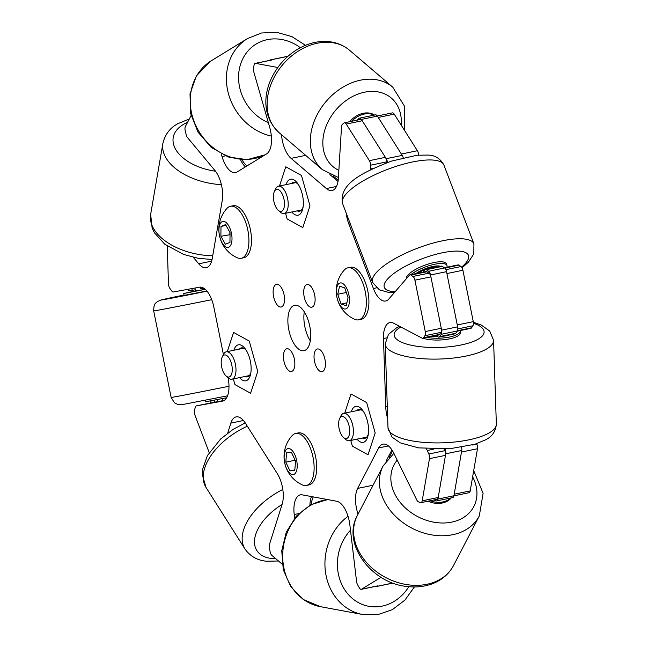 <?xml version="1.0" encoding="UTF-8"?>
<svg xmlns="http://www.w3.org/2000/svg" width="647" height="647" viewBox="0 0 647 647"><rect width="100%" height="100%" fill="white"/><g stroke="black" fill="none" stroke-linecap="round" stroke-linejoin="round"><path stroke-width="0.97" d="M387.424 162.51A4.416 2.022 -101.7 0 0 387.084 160.634A4.416 2.022 -101.7 0 0 386.235 158.685L402.24 155.385A4.416 2.022 78.3 0 1 403.089 157.334A4.416 2.022 78.3 0 1 403.186 157.706M428.589 271.263L444.586 267.955A4.416 2.022 78.3 0 1 446.349 270.923A4.416 2.022 78.3 0 1 446.527 271.667L430.53 274.975A4.416 2.022 -101.7 0 0 430.344 274.231A4.416 2.022 -101.7 0 0 428.589 271.263L426.292 269.686A4.416 2.022 -101.7 0 0 425.346 269.435A4.416 2.022 -101.7 0 0 424.739 269.815L422.798 272.177M461.586 447.336A4.416 2.022 78.3 0 1 461.748 450.498L445.743 453.806A4.416 2.022 -101.7 0 0 445.468 450.191A4.416 2.022 -101.7 0 0 445.096 449.147L445.055 449.05M259.221 158.418A22.063 10.117 78.3 0 1 258.63 157.504M270.292 59.888L286.298 56.588A4.416 2.022 78.3 0 1 286.678 56.588L270.672 59.888A4.416 2.022 -101.7 0 0 270.292 59.888A4.416 2.022 -101.7 0 0 269.589 60.397M287.454 56.726L286.678 56.588M359.53 118.142L375.535 114.834A4.416 2.022 78.3 0 1 377.387 116.104L361.39 119.404A4.416 2.022 -101.7 0 0 359.53 118.142A4.416 2.022 -101.7 0 0 359.061 118.385L357.273 119.938A4.416 2.022 -101.7 0 0 357.047 120.18M402.24 155.385L377.387 116.104M425.346 269.435L441.351 266.127A4.416 2.022 78.3 0 1 442.289 266.378L426.292 269.686M444.586 267.955L442.289 266.378M435.657 335.615L438.286 336.99A4.416 2.022 -101.7 0 0 439.038 337.127A4.416 2.022 -101.7 0 0 439.774 336.569L441.294 334.289A4.416 2.022 -101.7 0 0 441.65 330.156L457.655 326.848L446.527 271.667M457.655 326.848A4.416 2.022 78.3 0 1 457.3 330.981L441.294 334.289M439.774 336.569L455.779 333.262L457.3 330.981M455.779 333.262A4.416 2.022 78.3 0 1 455.035 333.82L439.038 337.127M433.822 499.994A4.416 2.022 -101.7 0 0 433.911 500.026L436.175 500.835A4.416 2.022 -101.7 0 0 436.741 500.883A4.416 2.022 -101.7 0 0 437.938 499.063L453.943 495.756L461.748 450.498M453.943 495.756A4.416 2.022 78.3 0 1 452.746 497.583L436.741 500.883M375.721 586.352A4.416 2.022 -101.7 0 0 376.522 586.505A4.416 2.022 -101.7 0 0 376.829 586.384L392.915 583.02M392.834 583.076A4.416 2.022 78.3 0 1 392.519 583.198L376.522 586.505M311.288 504.466A22.063 10.117 78.3 0 1 313.294 496.904M376.829 586.384L377.622 585.891A4.416 2.022 78.3 0 1 377.306 586.02L361.309 589.328A4.416 2.022 78.3 0 1 359.287 587.783L357.556 584.678A4.416 2.022 78.3 0 1 356.57 581.507L349.849 524.83A22.063 10.117 -101.7 0 0 336.715 501.255L302.214 494.85A22.063 10.117 -101.7 0 0 300.313 494.858A22.063 10.117 -101.7 0 0 294.215 514.511L294.644 518.101M389.235 457.421L392.575 450.983M437.938 499.063L445.743 453.806M441.65 330.156L430.53 274.975M386.235 158.685L361.39 119.404M338.179 180.278L333.156 175.984M221.314 154.018L222.042 156.55A22.063 10.117 -101.7 0 0 235.557 172.603A22.063 10.117 -101.7 0 0 237.109 171.981L266.669 153.849A22.063 10.117 -101.7 0 0 270.389 148.26A22.063 10.117 -101.7 0 0 269.694 127.313L253.899 72.294A4.416 2.022 78.3 0 1 253.584 69.003L253.98 65.509A4.416 2.022 78.3 0 1 255.217 63.366L271.222 60.066A4.416 2.022 78.3 0 1 271.603 60.058L270.672 59.888M247.033 165.891A22.063 10.117 78.3 0 1 241.954 159.663M187.711 289.363L188.067 289.848A4.416 2.022 -101.7 0 0 189.725 290.859L192.224 290.398L191.86 288.602M200.166 287.122L200.521 288.885L203.854 288.271M222.633 398.552L223.053 400.639M214.755 402.151L214.359 400.186M211.237 400.784A4.416 2.022 -101.7 0 0 210.671 401.973L210.429 402.992M195.345 289.759L192.224 290.398M294.264 368.2A11.581 5.313 -101.7 0 0 293.261 355.284A11.581 5.313 -101.7 0 0 286.807 348.773A11.581 5.313 -101.7 0 0 284.041 352.033A11.581 5.313 -101.7 0 0 285.044 364.957A11.581 5.313 -101.7 0 0 291.498 371.459A11.581 5.313 -101.7 0 0 294.264 368.2M324.843 368.402A11.581 5.313 -101.7 0 0 323.84 355.486A11.581 5.313 -101.7 0 0 317.386 348.976A11.581 5.313 -101.7 0 0 314.62 352.243A11.581 5.313 -101.7 0 0 315.623 365.159A11.581 5.313 -101.7 0 0 322.077 371.669A11.581 5.313 -101.7 0 0 324.843 368.402M314.523 303.953A11.581 5.313 -101.7 0 0 313.52 291.029A11.581 5.313 -101.7 0 0 307.066 284.526A11.581 5.313 -101.7 0 0 304.292 287.786A11.581 5.313 -101.7 0 0 305.303 300.701A11.581 5.313 -101.7 0 0 311.749 307.212A11.581 5.313 -101.7 0 0 314.523 303.953M283.936 303.742A11.581 5.313 -101.7 0 0 282.933 290.827A11.581 5.313 -101.7 0 0 276.479 284.316A11.581 5.313 -101.7 0 0 273.713 287.575A11.581 5.313 -101.7 0 0 274.716 300.499A11.581 5.313 -101.7 0 0 281.17 307.002A11.581 5.313 -101.7 0 0 283.936 303.742M309.509 344.155A23.163 10.627 -101.7 0 0 307.495 318.316A23.163 10.627 -101.7 0 0 294.595 305.303A23.163 10.627 -101.7 0 0 289.055 311.83A23.163 10.627 -101.7 0 0 291.061 337.661A23.163 10.627 -101.7 0 0 303.969 350.682A23.163 10.627 -101.7 0 0 309.509 344.155M281.526 134.722A22.063 10.117 -101.7 0 0 291.085 158.378L326.379 188.552A22.063 10.117 -101.7 0 0 332.04 190.517A22.063 10.117 -101.7 0 0 337.322 184.306A22.063 10.117 -101.7 0 0 338.381 178.143L341.527 126.642A4.416 2.022 78.3 0 1 342.336 124.402L343.913 123.035A4.416 2.022 78.3 0 1 344.382 122.801A4.416 2.022 78.3 0 1 346.234 124.062L369.38 160.65A4.416 2.022 78.3 0 1 370.594 165.203L370.545 168.996A4.416 2.022 78.3 0 1 370.48 169.829M346.194 213.098A22.063 10.117 -101.7 0 0 348.895 224.137L373.4 288.497A22.063 10.117 -101.7 0 0 385.733 301.001A22.063 10.117 -101.7 0 0 388.774 299.092L409.389 275.201A4.416 2.022 78.3 0 1 409.996 274.821A4.416 2.022 78.3 0 1 410.942 275.072L412.964 276.463A4.416 2.022 78.3 0 1 414.905 280.175L425.265 331.571A4.416 2.022 78.3 0 1 425.225 335.017A4.416 2.022 78.3 0 1 424.909 335.704L423.575 337.71A4.416 2.022 78.3 0 1 422.831 338.268A4.416 2.022 78.3 0 1 422.079 338.13L393.643 323.233A22.063 10.117 -101.7 0 0 389.866 322.57A22.063 10.117 -101.7 0 0 383.485 338.494L385.749 406.931A22.063 10.117 -101.7 0 0 387.69 418.649M409.996 274.821L426.001 271.514A4.416 2.022 78.3 0 1 426.947 271.764L428.969 273.155A4.416 2.022 78.3 0 1 430.91 276.867L441.27 328.264A4.416 2.022 78.3 0 1 441.23 331.709A4.416 2.022 78.3 0 1 440.914 332.396L439.572 334.402A4.416 2.022 78.3 0 1 438.836 334.96L422.831 338.268M426.13 448.743A4.416 2.022 78.3 0 1 427.303 450.498L428.824 454A4.416 2.022 78.3 0 1 429.471 458.658L422.2 500.818A4.416 2.022 78.3 0 1 422.062 501.401A4.416 2.022 78.3 0 1 421.011 502.638A4.416 2.022 78.3 0 1 420.445 502.59L418.439 501.878A4.416 2.022 78.3 0 1 416.83 500.082L393.877 453.361A22.063 10.117 -101.7 0 0 382.967 444.149A22.063 10.117 -101.7 0 0 378.673 447.934L357.629 488.42A22.063 10.117 -101.7 0 0 358.066 514.106M444.133 449.091L444.821 450.7A4.416 2.022 78.3 0 1 445.476 455.359L438.205 497.511A4.416 2.022 78.3 0 1 438.068 498.093A4.416 2.022 78.3 0 1 437.008 499.33L421.011 502.638M209.199 452.577L194.941 415.131A4.416 2.022 78.3 0 1 194.488 410.505L195.224 407.424A4.416 2.022 78.3 0 1 196.356 405.895L222.479 401.116A22.063 10.117 -101.7 0 0 222.584 401.1A22.063 10.117 -101.7 0 0 227.857 394.88A22.063 10.117 -101.7 0 0 228.092 377.719M193.307 257.304L198.742 263.814A22.063 10.117 -101.7 0 0 206.264 267.688A22.063 10.117 -101.7 0 0 211.537 261.477A22.063 10.117 -101.7 0 0 212.232 258.582L222.22 200.627A22.063 10.117 -101.7 0 0 214.853 170.379L187.509 137.593A4.416 2.022 78.3 0 1 186.207 134.786L185.236 130.799A4.416 2.022 78.3 0 1 185.398 126.497L191.091 115.538M240.393 159.558A22.063 10.117 -101.7 0 0 245.399 166.894M223.409 354.524L213.833 307.002A22.063 10.117 -101.7 0 0 199.511 287.195L173.412 291.975A4.416 2.022 78.3 0 1 171.746 290.972L169.862 288.36A4.416 2.022 78.3 0 1 168.479 283.912L167.233 246.054M212.337 402.596A4.416 2.022 78.3 0 1 212.362 402.596L224.226 400.42M212.362 402.596A4.416 2.022 78.3 0 1 212.378 402.588L196.381 405.895A4.416 2.022 78.3 0 1 196.381 405.895L212.362 402.596M282.189 564.184L271.869 555.361A4.416 2.022 78.3 0 1 270.05 551.414L269.403 547.378A4.416 2.022 78.3 0 1 269.508 544.313L282.157 504.199A22.063 10.117 -101.7 0 0 277.24 473.499L245.423 423.203A22.063 10.117 -101.7 0 0 236.131 416.894A22.063 10.117 -101.7 0 0 230.858 423.106L227.704 433.102M311.466 496.564A22.063 10.117 -101.7 0 0 309.921 505.194M381.051 577.278L361.616 589.199A4.416 2.022 78.3 0 1 361.309 589.328M391.92 449.94L386.105 461.117M393.271 292.606A22.063 10.117 -101.7 0 0 393.78 293.285M344.382 122.801L360.379 119.493A4.416 2.022 78.3 0 1 362.239 120.754L385.386 157.342A4.416 2.022 78.3 0 1 386.591 161.896L386.582 162.826M329.905 174.577L337.993 181.492M255.217 63.366A4.416 2.022 78.3 0 1 255.597 63.366L277.781 67.482M310.277 340.84A23.163 10.627 78.3 0 1 304.284 311.838M457.17 331.175L470.838 328.344A4.416 2.022 -101.7 0 0 471.582 327.794L472.917 325.781A4.416 2.022 -101.7 0 0 473.272 321.648L462.912 270.252A4.416 2.022 -101.7 0 0 460.971 266.548L458.949 265.149A4.416 2.022 -101.7 0 0 458.003 264.906L444.271 267.745M453.927 495.837L469.018 492.723A4.416 2.022 -101.7 0 0 470.207 490.903L477.478 448.743A4.416 2.022 -101.7 0 0 476.831 444.085L476.661 443.688M470.207 490.903L454.21 494.211L461.473 452.051L477.478 448.743M418.601 155.086A4.416 2.022 -101.7 0 0 417.388 150.727L394.241 114.139A4.416 2.022 -101.7 0 0 392.389 112.877L377.322 115.991M417.388 150.727L401.391 154.035L378.244 117.447L394.241 114.139M473.272 321.648L457.275 324.956L446.907 273.56L462.912 270.252M291.773 211.99A18.391 8.435 -101.7 0 0 298.032 215.2A18.391 8.435 78.3 0 1 291.781 211.99M303.136 206.765A14.784 6.777 78.3 0 1 299.512 211.213A14.784 6.777 78.3 0 1 297.175 210.873M298.032 215.2A18.391 8.435 -101.7 0 0 303.354 202.179A18.391 8.435 -101.7 0 0 290.592 179.187A18.391 8.435 -101.7 0 0 286.111 184.613M285.553 213.275L287.147 218.953L302.812 227.598L309.978 205.835L301.47 175.434L285.804 166.797L279.488 185.988M291.522 183.497A14.784 6.777 78.3 0 1 293.528 182.26A14.784 6.777 78.3 0 1 298.615 184.913M286.128 184.613A18.391 8.435 78.3 0 1 290.592 179.187M363.25 442.362A18.391 8.435 78.3 0 1 356.99 439.151A18.391 8.435 -101.7 0 0 363.242 442.37A18.391 8.435 -101.7 0 0 368.564 429.349A18.391 8.435 -101.7 0 0 355.801 406.348A18.391 8.435 -101.7 0 0 351.321 411.783A18.391 8.435 78.3 0 1 355.81 406.348M368.345 433.927A14.784 6.777 78.3 0 1 364.722 438.383A14.784 6.777 78.3 0 1 362.393 438.035M350.763 440.437L352.356 446.123L368.03 454.76L375.187 432.997L366.687 402.596L351.014 393.958L344.697 413.15M356.732 410.667A14.784 6.777 78.3 0 1 358.737 409.422A14.784 6.777 78.3 0 1 363.832 412.074M245.811 380.824A18.391 8.435 78.3 0 1 239.56 377.613A18.391 8.435 -101.7 0 0 245.811 380.832A18.391 8.435 -101.7 0 0 251.133 367.811A18.391 8.435 -101.7 0 0 238.371 344.811A18.391 8.435 -101.7 0 0 233.89 350.245A18.391 8.435 78.3 0 1 238.371 344.811M250.915 372.389A14.784 6.777 78.3 0 1 247.291 376.845A14.784 6.777 78.3 0 1 244.954 376.497M233.332 378.899L234.926 384.585L250.591 393.222L257.757 371.459L249.249 341.058L233.583 332.421L227.267 351.612M239.301 349.129A14.784 6.777 78.3 0 1 241.307 347.884A14.784 6.777 78.3 0 1 246.394 350.537M358.64 319.828L361.204 319.303A26.551 12.18 -101.7 0 0 368.353 294.207A26.551 12.18 -101.7 0 0 353.683 267.526A26.551 12.18 -101.7 0 0 350.456 267.292L347.9 267.818A26.551 12.18 -101.7 0 0 344.406 269.928A31.121 31.121 0 0 0 354.605 319.278A26.551 12.18 -101.7 0 0 355.413 319.594A26.551 12.18 -101.7 0 0 358.64 319.828A26.551 12.18 -101.7 0 0 366.17 298.089A26.551 12.18 -101.7 0 0 351.127 268.052A26.551 12.18 -101.7 0 0 347.9 267.818M336.448 293.835A13.28 6.09 -101.7 0 0 343.969 308.854A13.28 6.09 -101.7 0 0 349.356 298.097A13.28 6.09 -101.7 0 0 341.826 283.079A13.28 6.09 -101.7 0 0 336.448 293.835M339.578 286.192L344.738 287.899L348.062 297.677L346.226 305.74L341.066 304.033L337.742 294.264L339.578 286.192M346.881 302.836L341.066 304.033M346.299 292.493L337.742 294.264M306.419 485.452L308.983 484.926A26.551 12.18 -101.7 0 0 316.561 470.773A26.551 12.18 -101.7 0 0 311.474 444.238A26.551 12.18 -101.7 0 0 298.235 432.916L295.679 433.45A26.551 12.18 -101.7 0 0 292.185 435.552A31.121 31.121 0 0 0 302.384 484.902A26.551 12.18 -101.7 0 0 306.419 485.452A26.551 12.18 -101.7 0 0 313.997 471.307A26.551 12.18 -101.7 0 0 302.901 436.175A26.551 12.18 -101.7 0 0 295.679 433.45M289.751 473.232A13.28 6.09 -101.7 0 0 297.151 467.522A13.28 6.09 -101.7 0 0 291.603 449.956A13.28 6.09 -101.7 0 0 284.203 455.666A13.28 6.09 -101.7 0 0 289.751 473.232M285.828 462.144L286.564 452.835L291.417 452.285L295.533 461.044L294.789 470.353L289.937 470.903L285.828 462.144L294.789 460.292L294.846 459.572M294.83 469.892L289.937 470.903M295.477 461.764L294.789 460.292M241.21 258.29L243.773 257.765A26.551 12.18 -101.7 0 0 244.736 257.466A26.551 12.18 -101.7 0 0 250.09 228.221A26.551 12.18 -101.7 0 0 233.025 205.754L230.469 206.28A26.551 12.18 -101.7 0 0 229.499 206.579A26.551 12.18 -101.7 0 0 226.976 208.391A31.121 31.121 0 0 0 237.174 257.741A26.551 12.18 -101.7 0 0 241.21 258.29A26.551 12.18 -101.7 0 0 242.18 257.999A26.551 12.18 -101.7 0 0 247.283 227.687A26.551 12.18 -101.7 0 0 230.469 206.28M231.189 232.127A13.28 6.09 -101.7 0 0 222.301 221.573A13.28 6.09 -101.7 0 0 219.745 236.729A13.28 6.09 -101.7 0 0 228.642 247.283A13.28 6.09 -101.7 0 0 231.189 232.127M229.952 242.415L225.374 244.251L220.894 236.268L220.983 226.45L225.56 224.606L230.041 232.588L229.952 242.415M230.025 234.715L220.894 236.268M229.855 234.416L229.879 232.289M226.013 225.407L220.983 226.45M273.446 195.661A11.242 5.152 78.3 0 1 274.393 191.48A11.242 5.152 78.3 0 1 280.887 191.819A11.242 5.152 78.3 0 1 284.454 205.075A11.242 5.152 78.3 0 1 278.291 210.332A11.242 5.152 78.3 0 1 273.446 195.661M274.393 191.48L275.671 188.819A13.975 6.413 78.3 0 1 278.501 186.19A13.975 6.413 78.3 0 1 285.376 191.965A13.975 6.413 78.3 0 1 288.174 205.722A13.975 6.413 78.3 0 1 284.154 213.559A13.975 6.413 78.3 0 1 280.507 212.265L278.291 210.332M338.656 422.831A11.242 5.152 78.3 0 1 339.602 418.641A11.242 5.152 78.3 0 1 346.096 418.981A11.242 5.152 78.3 0 1 349.663 432.236A11.242 5.152 78.3 0 1 343.5 437.501A11.242 5.152 78.3 0 1 338.656 422.831M339.602 418.641L340.88 415.989A13.975 6.413 78.3 0 1 343.711 413.352A13.975 6.413 78.3 0 1 350.593 419.135A13.975 6.413 78.3 0 1 353.383 432.892A13.975 6.413 78.3 0 1 349.364 440.728A13.975 6.413 78.3 0 1 345.724 439.434L343.5 437.501M221.225 361.293A11.242 5.152 78.3 0 1 222.172 357.104A11.242 5.152 78.3 0 1 228.666 357.443A11.242 5.152 78.3 0 1 232.233 370.699A11.242 5.152 78.3 0 1 226.07 375.964A11.242 5.152 78.3 0 1 221.225 361.293M222.172 357.104L223.45 354.451A13.975 6.413 78.3 0 1 226.28 351.814A13.975 6.413 78.3 0 1 233.163 357.597A13.975 6.413 78.3 0 1 235.953 371.354A13.975 6.413 78.3 0 1 231.933 379.191A13.975 6.413 78.3 0 1 228.286 377.897L226.07 375.964M427.934 501.207A21.327 16.515 27.5 0 0 435.213 503.229A21.327 16.515 27.5 0 0 451.307 497.875M430.069 500.77A21.327 16.515 27.5 0 0 435.771 502.153A21.327 16.515 27.5 0 0 450.757 497.988M423.033 338.227A21.327 6.664 -1.9 0 0 442.313 339.861A21.327 6.664 -1.9 0 0 460.421 332.655L460.365 330.843A21.327 6.664 -1.9 0 0 460.332 330.52M426.988 337.41A21.327 6.664 -1.9 0 0 442.257 338.041A21.327 6.664 -1.9 0 0 460.365 330.843M446.899 267.195A21.327 6.3 159.2 0 0 446.972 265.464L446.325 263.758A21.327 6.3 159.2 0 0 426.907 264.477A21.327 6.3 159.2 0 0 406.381 278.687M446.972 265.464A21.327 6.3 159.2 0 0 427.554 266.192A21.327 6.3 159.2 0 0 410.885 274.635M374.564 115.037A21.327 16.312 130.5 0 0 356.578 115.886A21.327 16.312 130.5 0 0 349.647 121.709M374.209 115.109A21.327 16.312 130.5 0 0 357.516 116.686A21.327 16.312 130.5 0 0 351.685 121.288M226.636 397.743L205.56 401.795L205.253 400.283M195.588 290.932L183.724 293.503L184.104 295.38L206.854 290.988M183.724 293.503L205.269 289.355M445.096 449.147L445.678 449.026M326.379 188.552L336.464 186.465M370.545 168.996L373.351 168.414M425.265 331.571L441.27 328.264M422.2 500.818L438.205 497.511M198.742 263.814L211.634 261.153M222.042 156.55L225.334 155.87M230.858 423.106L243.442 420.501M294.215 514.511L298.76 513.564M361.616 589.199L377.622 585.891M357.629 488.42L373.076 485.234M378.673 447.934L388.41 445.929M429.471 458.658L445.476 455.359M428.824 454L444.821 450.7M427.303 450.498L433.749 449.164M385.749 406.931L387.294 406.607M383.485 338.494L386.364 337.904M423.575 337.71L439.572 334.402M424.909 335.704L440.914 332.396M414.905 280.175L430.91 276.867M412.964 276.463L428.969 273.155M410.942 275.072L426.947 271.764M373.4 288.497L376.449 287.866M348.895 224.137L350.294 223.846M370.594 165.203L386.591 161.896M369.38 160.65L385.386 157.342M346.234 124.062L362.239 120.754M291.085 158.378L305.675 155.361M255.597 63.366L271.603 60.058M471.582 327.794L457.445 330.714M476.831 444.085L472.278 445.023M458.949 265.149L444.756 268.084M460.971 266.548L445.88 269.662M472.917 325.781L457.833 328.902M327.948 499.63A54.211 47.352 100.5 0 0 282.876 551.098A54.211 47.352 100.5 0 0 319.416 606.474A54.211 47.352 100.5 0 0 320.378 606.66L362.627 614.504L377.783 614.65L392.341 609.66L404.925 600.109L414.403 586.942M348.029 516.314A54.211 47.352 100.5 0 0 325.498 572.134A54.211 47.352 100.5 0 0 361.665 614.31A54.211 47.352 100.5 0 0 362.627 614.504M350.48 530.2A45.015 39.321 100.5 0 0 338.648 575.272A45.015 39.321 100.5 0 0 367.908 606.126A45.015 39.321 100.5 0 0 408.839 586.675M453.539 565.502C448.678 574.504 441.133 580.763 430.902 584.306C423.429 586.797 415.495 587.525 407.092 586.481C371.37 583.303 341.535 543.569 357.338 515.505A54.211 41.966 27.5 0 0 408.791 584.888A54.211 41.966 27.5 0 0 453.539 565.502L479.306 515.926L483.107 493.329L473.701 470.652M357.338 515.505L383.113 465.929A54.211 41.966 27.5 0 0 434.566 535.312A54.211 41.966 27.5 0 0 479.306 515.926M397.201 460.13A45.015 34.849 27.5 0 0 397.023 497.964A45.015 34.849 27.5 0 0 436.676 522.622A45.015 34.849 27.5 0 0 472.642 476.823M496.346 424.092C495.723 431.46 492.027 436.757 485.266 439.984L474.963 444.238L449.649 448.767L418.488 447.87L400.169 442.839L391.888 437L387.99 427.675A54.211 16.943 -1.9 0 0 450.328 442.402A54.211 16.943 -1.9 0 0 496.346 424.092L493.572 340.298L489.706 331.021L481.311 325.101L473.378 322.246M387.99 427.675L385.216 343.88A54.211 16.943 -1.9 0 0 447.554 358.608A54.211 16.943 -1.9 0 0 493.572 340.298M400.93 327.05A45.015 14.072 -1.9 0 0 401.528 342.223A45.015 14.072 -1.9 0 0 445.88 347.075A45.015 14.072 -1.9 0 0 481.231 337.047A45.015 14.072 -1.9 0 0 473.458 323.241M432.503 336.27A15.884 4.966 -1.9 0 0 437.412 336.537M443.737 336.157A15.884 4.966 -1.9 0 0 449.625 334.936M342.595 203.627L372.607 282.44A54.211 16.005 -20.8 0 1 424.578 245.682A54.211 16.005 -20.8 0 1 473.928 243.846L443.907 165.042A54.211 16.005 -20.8 0 0 394.557 166.869A54.211 16.005 -20.8 0 0 342.595 203.627C338.341 183.263 364.512 171.657 391.419 161.119L416.975 155.24L427.902 155.07C434.962 155.175 440.3 158.507 443.907 165.042M395.22 291.619A45.015 13.288 -20.8 0 1 387.852 278.736A45.015 13.288 -20.8 0 1 427.481 256.851A45.015 13.288 -20.8 0 1 463.98 251.95A45.015 13.288 -20.8 0 1 461.578 267.13M440.558 266.289A15.884 4.691 159.2 0 0 427.424 267.939A15.884 4.691 159.2 0 0 415.819 273.616M279.14 132.684L322.36 169.627A54.211 41.465 -49.5 0 1 343.589 86.771A54.211 41.465 -49.5 0 1 392.81 87.224L349.59 50.28A54.211 41.465 -49.5 0 0 300.378 49.827A54.211 41.465 -49.5 0 0 279.14 132.684C252.775 108.186 269.015 65.824 298.13 48.946C305.683 44.562 313.496 42.079 321.551 41.505C332.372 40.85 341.721 43.77 349.59 50.28M338.858 170.363A45.015 34.437 -49.5 0 1 323.371 136.169A45.015 34.437 -49.5 0 1 350.464 97.689A45.015 34.437 -49.5 0 1 401.189 125.122M271.344 136.096A54.211 47.522 -121.5 0 1 228.44 93.678A54.211 47.522 -121.5 0 1 245.262 40.033A54.211 47.522 -121.5 0 1 247.502 38.561L211.31 60.761A54.211 47.522 -121.5 0 0 209.07 62.241A54.211 47.522 -121.5 0 0 198.985 131.543A54.211 47.522 -121.5 0 0 265.173 154.762M268.359 122.663A45.015 39.467 -121.5 0 1 239.341 85.825A45.015 39.467 -121.5 0 1 254.222 45.306A45.015 39.467 -121.5 0 1 300.378 47.7M221.395 184.678A54.211 31.347 -170.2 0 1 162.89 143.383L150.654 214.343L152.118 228.003L154.398 232.694L164.702 244.17L183.602 254.441L198.014 258.258L212.046 259.52M212.709 255.775A54.211 31.347 -170.2 0 1 150.654 214.343M215.516 171.22A45.015 26.026 -170.2 0 1 176.647 150.953A45.015 26.026 -170.2 0 1 183.78 124.224A45.015 26.026 -170.2 0 1 187.541 122.372M211.731 299.69A54.211 0.501 168.6 0 1 153.687 310.892L171.131 397.404L174.415 402.782L177.893 404.504L182.139 404.626L227.526 395.835M228.989 386.251A54.211 0.501 168.6 0 1 171.131 397.404M207.008 291.182A45.015 0.412 168.6 0 1 165.147 299.375A45.015 0.412 168.6 0 1 172.11 297.515A45.015 0.412 168.6 0 1 184.031 295.016L160.99 299.982L157.164 301.728C156.089 303.483 153.857 302.1 153.687 310.892M195.596 290.988L205.228 289.314L189.733 292.331M247.34 426.236A54.211 30.579 147.7 0 0 206.021 487.434L244.987 549.02C250.308 556.42 257.555 560.496 266.718 561.232L278.461 560.998M282.812 489.48A54.211 30.579 147.7 0 0 244.987 549.02M282.06 504.506A45.015 25.395 147.7 0 0 254.878 537.706A45.015 25.395 147.7 0 0 271.748 558.507A45.015 25.395 147.7 0 0 275.768 558.701M320.378 606.66L303.249 599.486L290.713 586.651L283.273 569.692L281.744 550.751L286.265 532.149L296.286 516.169L310.649 504.806L327.641 499.565M278.501 186.19L295.857 182.608M284.154 213.559L301.51 209.976M343.711 413.352L361.066 409.769M349.364 440.728L366.72 437.137M226.28 351.814L243.636 348.232M231.933 379.191L249.289 375.6M383.113 465.929L393.861 453.337M385.216 343.88L388.459 334.37L396.449 327.908L399.595 326.347M436.765 336.197L433.733 336.011M372.607 282.44L379.32 289.832L388.637 292.412L394.379 292.59M462.039 267.826L468.452 262.116L473.822 253.867L473.928 243.846M417.032 273.366L427.279 268.303C433.425 266.701 436.434 266.152 436.304 266.645L435.221 266.079M434.76 267.494L434.444 266.653M322.36 169.627L338.421 177.537M404.488 130.338L404.569 106.302L392.81 87.224M265.108 154.803L247.186 159.655L228.334 157.003L211.189 147.37L198.039 132.174L190.63 113.508L190.008 93.864L196.364 75.942L210.251 61.433M305.457 45.322L291.91 36.62L276.803 32.35L261.509 32.989L247.502 38.561M189.288 119.008L177.941 123.634C170.088 127.782 165.066 134.366 162.89 143.383M194.998 288.028L195.645 291.223M217.489 399.571L217.893 401.577M206.021 487.434L202.26 474.558L202.616 469.221L207.404 455.634L220.676 438.957L233.049 429.406L245.237 422.912"/></g></svg>
